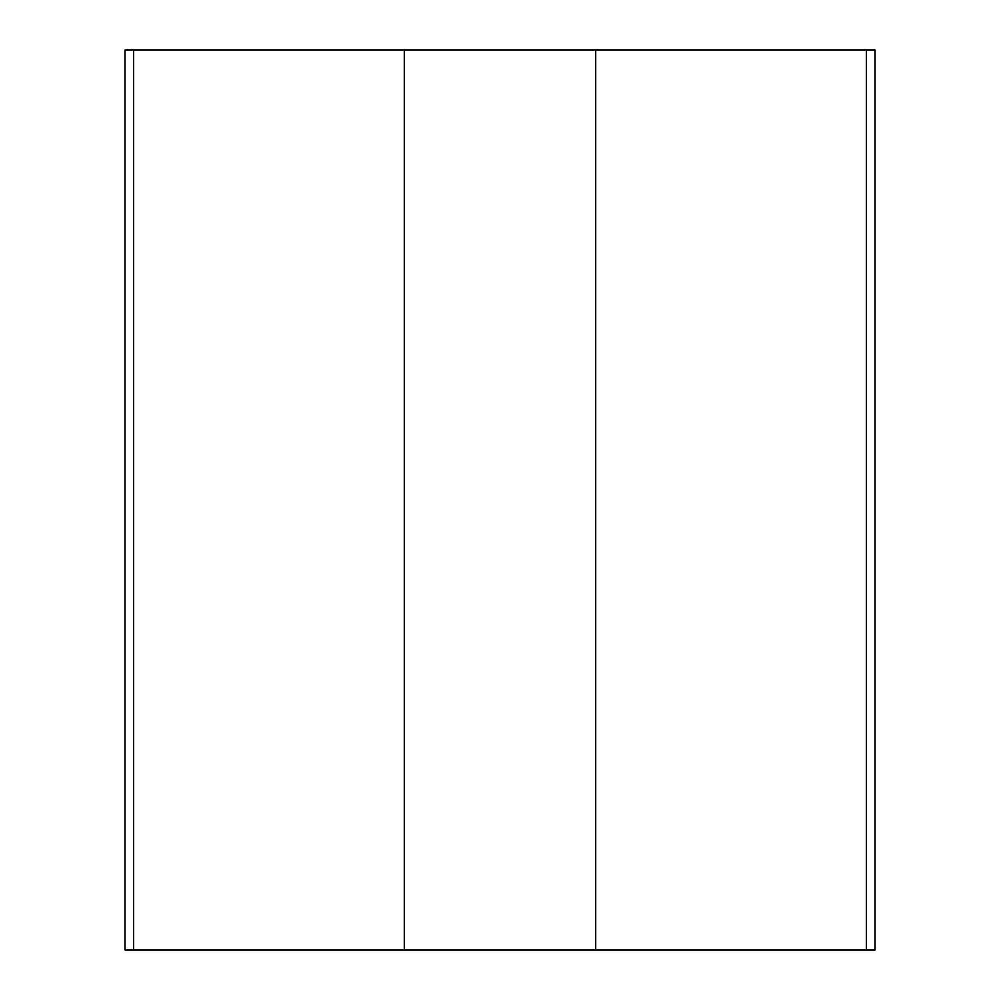<?xml version="1.0" encoding="UTF-8"?>
<svg xmlns="http://www.w3.org/2000/svg" width="1000" height="1000" viewBox="0 0 1000 1000"><rect width="100%" height="100%" fill="white"/><g stroke="black" fill="none" stroke-linecap="round" stroke-linejoin="round"><path stroke-width="1.5" d="M874.9 950L125 950L125 50L125 950L133.625 950L133.625 50L404.288 50L404.288 950L595.712 950L595.712 50L866.375 50L866.375 950L875 950L875 50L866.375 50L866.375 950L595.712 950L595.712 50L404.288 50L404.288 950L133.625 950L133.625 50L125 50L874.9 50"/></g></svg>
